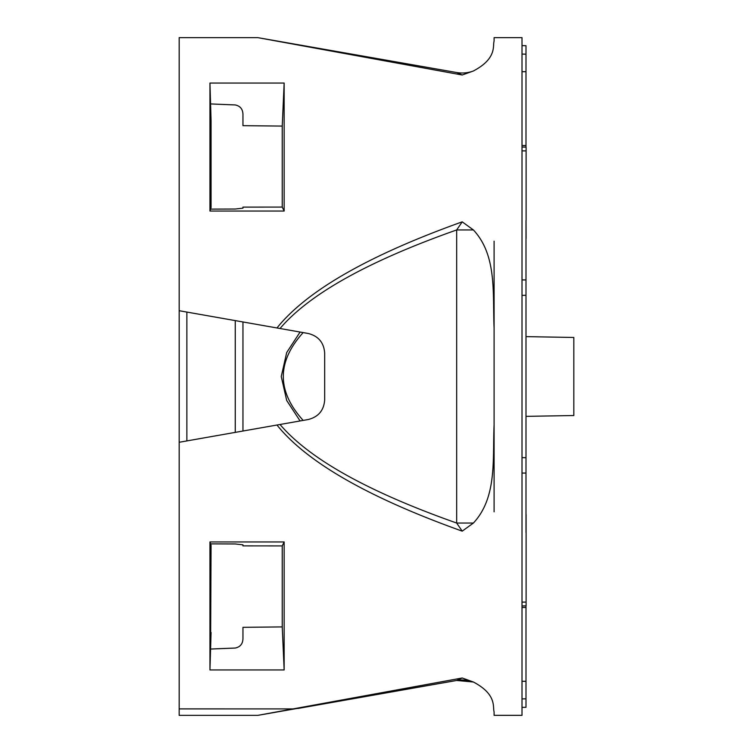 <?xml version="1.0" encoding="UTF-8"?>
<svg xmlns="http://www.w3.org/2000/svg" width="753" height="753" viewBox="0 0 753 753"><rect width="100%" height="100%" fill="white"/><g stroke="black" fill="none" stroke-linecap="round" stroke-linejoin="round"><path stroke-width="1.13" d="M525.999 336.629L573.833 337.466L573.833 415.524L525.999 416.362M526.046 220.554L526.102 238.456M522.008 45.613L525.999 45.688L525.999 145.555L522.008 145.527M526.102 217.899L526.102 147.127L522.008 147.061M525.999 532.512L525.999 220.478M210.576 103.933L235.265 104.949C240.235 105.994 242.805 109.147 242.955 114.39L242.955 125.666L282.243 126.08L284.154 83.046L284.154 211.038L282.243 207.075L242.955 207.113L242.955 208.157L235.265 209.023L210.576 209.118L211.066 207.583L211.066 120.536L209.955 83.046L284.154 83.046M462.21 74.999L257.855 37.65L456.676 72.523A31.89 31.89 0 0 0 473.402 70.98A31.89 31.89 0 0 1 456.676 72.523L462.21 74.999L473.402 70.98C497.319 58.358 492.537 45.613 494.1 41.114L494.1 37.65L522.008 37.65L522.008 715.341L494.1 715.341L494.1 711.877C492.537 707.378 497.319 694.633 473.402 682.011A31.89 31.89 0 0 0 456.676 680.467L462.21 677.992L257.855 715.35L456.676 680.467L297.849 708.479M494.1 711.877C492.537 707.378 497.319 694.633 473.402 682.011L462.21 677.992M473.402 523.043L462.21 531.147L456.676 523.043L473.402 523.043C497.319 497.366 492.537 459.142 494.1 424.824L494.1 328.167C492.537 293.849 497.319 255.625 473.402 229.947L456.676 229.947L462.21 221.843C368.584 255.361 306.838 290.733 276.972 327.96L179.176 310.716L179.176 37.65L257.855 37.65M280.022 328.506L308.203 333.475C318.406 336.054 323.903 342.606 324.675 353.101L324.675 399.89C323.903 410.394 318.406 416.936 308.203 419.525L280.022 424.485C309.408 458.982 368.292 491.831 456.676 523.043L456.676 229.947C368.292 261.159 309.408 294.009 280.022 328.506L276.972 327.96M257.855 715.35L179.167 715.35L179.167 708.902L293.115 708.902L179.176 708.893L179.167 703.801M179.176 708.893L179.176 442.275L280.022 424.485M242.955 638.6C242.814 643.834 240.254 646.978 235.265 648.041L210.576 649.058L209.955 669.944L284.154 669.944L282.243 626.91L242.955 627.324L242.955 638.6M209.955 669.944L209.955 541.953L210.576 543.873L235.265 543.967L242.955 544.833L242.955 545.878L282.243 545.916L282.243 626.91M209.955 541.953L284.154 541.953L282.243 545.916M235.265 543.967L210.576 543.873L211.066 545.407L210.576 649.03L235.265 648.041M284.154 541.953L284.154 669.944M282.243 126.08L282.243 207.075M284.154 211.038L209.955 211.038L210.576 209.118M209.955 211.038L209.955 83.046M210.576 209.07L211.066 207.583M211.066 120.536L210.576 103.961M211.066 632.454L210.576 649.03M300.089 420.955L286.695 400.455L281.255 376.519L286.695 352.555L300.089 332.045M242.955 431.027L242.955 321.964M242.955 114.39L242.955 125.666M242.955 207.113L242.955 208.157M462.21 531.147C368.584 497.629 306.838 462.257 276.972 425.031M473.402 229.947L462.21 221.843M525.999 605.864L525.999 607.436L522.008 607.464M526.102 220.478L526.102 150.911L522.008 150.864M522.008 605.939L526.102 605.864L526.102 532.512M525.999 457.692L522.008 457.617M525.999 295.298L522.008 295.374M526.102 514.544L526.102 535.101M494.1 511.814L494.1 424.824M494.1 328.167L494.1 241.176M525.999 145.555L525.999 147.127M522.008 707.378L525.999 707.312L525.999 681.305L522.008 681.267M525.999 607.436L525.999 681.305M179.176 442.275L179.176 310.716M525.999 71.686L522.008 71.723M235.265 432.382L235.265 320.609M186.866 440.919L186.866 312.081M525.999 54.16L522.008 54.084M526.102 602.089L522.008 602.136M525.999 473.053L522.008 473.072M525.999 279.937L522.008 279.918M525.999 698.84L522.008 698.906M303.158 332.581C276.699 361.854 276.699 391.136 303.158 420.409M473.402 682.011L456.676 680.467"/></g></svg>
